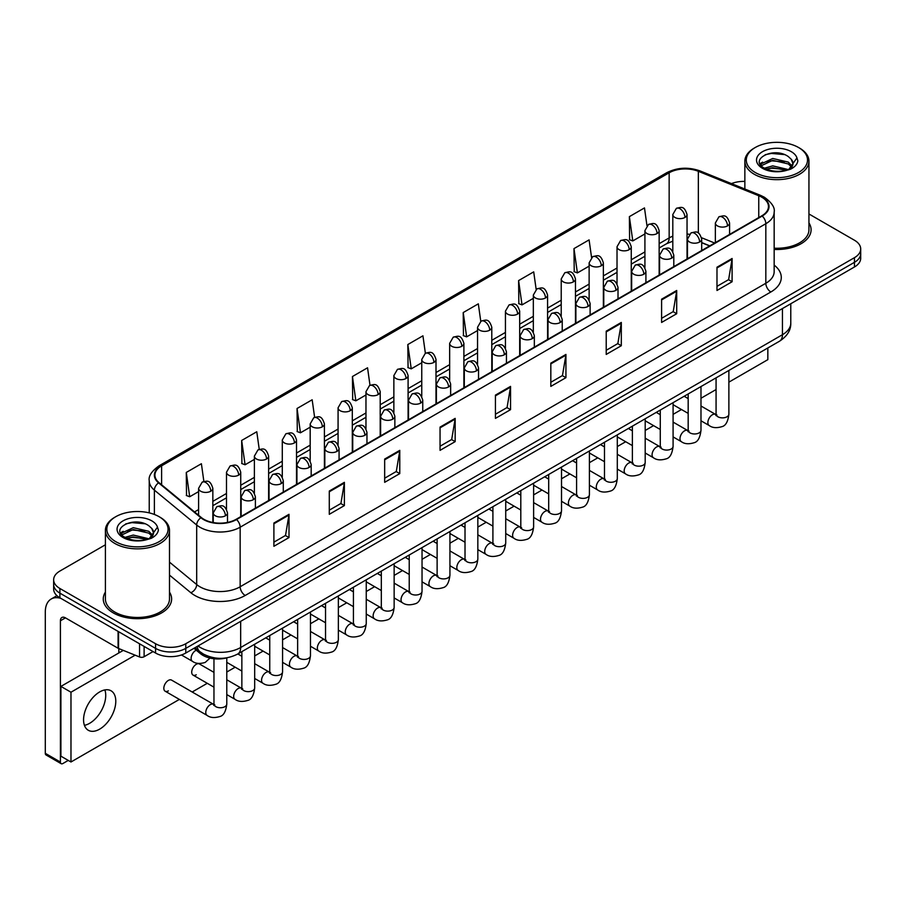 <?xml version="1.0" encoding="UTF-8"?>
<svg xmlns="http://www.w3.org/2000/svg" width="906" height="906" viewBox="0 0 906 906"><rect width="100%" height="100%" fill="white"/><g stroke="black" fill="none" stroke-linecap="round" stroke-linejoin="round"><path stroke-width="1.36" d="M709.625 245.934L701.697 242.74M227.247 657.756A21.359 12.333 180 0 1 200.509 653.702L193.963 648.3M105.402 592.094A34.179 19.728 0 0 0 103.261 598.957A34.179 19.728 0 0 0 113.273 612.909A34.179 19.728 0 0 0 150.521 617.19A34.179 19.728 0 0 0 171.619 598.957A34.179 19.728 0 0 0 169.49 592.094A34.179 19.728 0 0 1 171.619 598.957A34.179 19.728 0 0 1 150.521 617.19A34.179 19.728 0 0 1 113.273 612.909A34.179 19.728 0 0 1 103.261 598.957A34.179 19.728 0 0 1 105.402 592.094M761.799 197.214A22.786 13.16 180 0 1 768.469 206.511A22.786 13.16 180 0 1 761.799 215.821L236.126 519.308A22.786 13.16 180 0 1 201.359 517.553L159.048 482.672A22.786 13.16 180 0 1 154.926 475.129A22.786 13.16 180 0 1 161.608 465.82L669.16 172.786A22.786 13.16 180 0 1 698.345 171.313L758.752 195.741A22.786 13.16 180 0 1 761.799 197.214M762.195 196.976A23.352 13.488 0 0 0 759.081 195.47L698.662 171.041A23.352 13.488 0 0 0 668.753 172.559L161.2 465.593A23.352 13.488 0 0 0 158.584 482.864L200.883 517.745A23.352 13.488 0 0 0 236.534 519.546L762.195 216.047A23.352 13.488 0 0 0 762.195 196.976M105.402 544.789L59.898 571.052A21.359 12.333 0 0 0 53.647 579.772L53.647 589.081A21.359 12.333 0 0 0 59.898 597.801L155.572 653.033L155.572 648.379A21.359 12.333 0 0 0 185.775 648.379L854.449 262.332A21.359 12.333 0 0 0 860.7 253.612A21.359 12.333 0 0 1 854.449 262.332L185.775 648.379A21.359 12.333 0 0 1 155.572 648.379L59.898 593.147L155.572 648.379L155.572 643.724A21.359 12.333 0 0 0 185.775 643.724L854.449 257.678A21.359 12.333 0 0 0 860.7 248.957A21.359 12.333 0 0 0 854.449 240.237L808.945 213.975M53.647 584.427A21.359 12.333 0 0 0 59.898 593.147A21.359 12.333 0 0 1 53.647 584.427M273.895 523.034L273.895 546.284L289.003 537.564L289.003 514.314L273.895 523.034M273.895 542.162L285.526 535.446L288.935 515.084A5.696 3.284 -120 0 0 289.003 514.314M285.424 535.503L289.003 537.564M329.286 491.052L329.286 514.314L344.382 505.593L344.382 482.332L329.286 491.052M329.286 510.18L340.916 503.464L344.325 483.102A5.696 3.284 -120 0 0 344.382 482.332M340.815 503.521L344.382 505.593M384.665 459.07L384.665 482.332L399.773 473.612L399.773 450.35L384.665 459.07M384.665 478.209L396.296 471.494L399.716 451.131A5.696 3.284 -120 0 0 399.773 450.35M396.194 471.55L399.773 473.612M440.056 427.1L440.056 450.35L455.163 441.63L455.163 418.379L440.056 427.1M440.056 446.228L451.686 439.512L455.095 419.15A5.696 3.284 -120 0 0 455.163 418.379M451.584 439.569L455.163 441.63M716.986 267.213L716.986 290.475L732.093 281.743L732.093 258.493L716.986 267.213M716.986 286.341L728.617 279.626L732.025 259.263A5.696 3.284 -120 0 0 732.093 258.493M728.515 279.682L732.093 281.743M661.595 299.195L661.595 322.445L676.703 313.725L676.703 290.475L661.595 299.195M661.595 318.323L673.237 311.607L676.646 291.245A5.696 3.284 -120 0 0 676.703 290.475M673.135 311.664L676.703 313.725M606.216 331.166L606.216 354.427L621.312 345.707L621.312 322.445L606.216 331.166M606.216 350.294L617.847 343.578L621.256 323.216A5.696 3.284 -120 0 0 621.312 322.445M617.745 343.634L621.312 345.707M550.825 363.147L550.825 386.398L565.933 377.677L565.933 354.427L550.825 363.147M550.825 382.275L562.456 375.56L565.865 355.197A5.696 3.284 -120 0 0 565.933 354.427M562.354 375.616L565.933 377.677M495.435 395.118L495.435 418.379L510.542 409.659L510.542 386.398L495.435 395.118M495.435 414.246L507.077 407.53L510.486 387.168A5.696 3.284 -120 0 0 510.542 386.398M506.975 407.598L510.542 409.659M774.166 249.444A34.179 19.728 0 0 0 811.085 229.773A34.179 19.728 0 0 0 808.945 222.91A34.179 19.728 0 0 1 811.085 229.773A34.179 19.728 0 0 1 774.166 249.444M744.857 181.415A21.359 12.333 0 0 0 731.459 183.612M53.647 579.772A21.359 12.333 0 0 0 59.898 588.492L155.572 643.724M314.62 417.304L312.162 399.773L297.055 408.493L297.304 431.607M259.241 449.353L256.772 431.754L241.664 440.475L241.913 463.589M203.873 481.437L201.392 463.725L186.285 472.445L186.523 495.559M480.769 321.313L478.323 303.838L463.215 312.559L463.453 335.673M536.159 289.376L533.702 271.868L518.606 280.588L518.844 303.703M591.561 257.485L589.093 239.886L573.985 248.606L574.234 271.721M646.963 225.639L644.483 207.916L629.376 216.636L629.613 239.75M369.999 385.276L367.553 367.791L352.445 376.522L352.683 399.637M425.378 353.272L422.932 335.82L407.825 344.54L408.074 367.655M407.825 344.54L411.233 368.844L421.754 362.762M411.233 368.844L407.825 367.564M463.215 312.559L466.624 336.862L477.541 330.554M466.624 336.862L463.215 335.582M518.606 280.588L522.015 304.88L533.328 298.346M522.015 304.88L518.606 303.612M573.985 248.606L577.394 272.91L589.127 266.137M577.394 272.91L573.985 271.63M629.376 216.636L632.784 240.928L644.913 233.929M632.784 240.928L629.376 239.66M352.445 376.522L355.854 400.814L365.967 394.982M355.854 400.814L352.445 399.546M297.055 408.493L300.464 432.796L310.18 427.19M300.464 432.796L297.055 431.516M241.664 440.475L245.084 464.767L254.382 459.399M245.084 464.767L241.664 463.498M186.285 472.445L189.694 496.748L198.595 491.607M189.694 496.748L186.285 495.469M155.572 653.033A21.359 12.333 0 0 0 185.775 653.033L854.449 266.987A21.359 12.333 0 0 0 860.7 258.255L860.7 248.957M89.603 723.328A22.786 13.16 120 0 0 104.87 689.919A22.786 13.16 120 0 1 89.603 723.328A22.786 13.16 120 0 1 84.428 725.332A22.786 13.16 120 0 0 89.603 723.328M144.111 646.42L144.111 656.737L153.046 651.573M60.962 598.413A28.482 16.444 -120 0 0 51.2 599.002A28.482 16.444 -120 0 0 45.3 612.037L45.3 753.328L60.408 762.048L60.408 620.769A7.123 4.111 60 0 1 61.88 617.507A7.123 4.111 60 0 1 65.436 617.858L118.086 648.254L118.086 631.391M60.408 762.048A3.556 2.061 120 0 0 61.144 763.679L46.036 754.958A3.556 2.061 -60 0 1 45.3 753.328M61.144 763.679A3.556 2.061 120 0 0 62.922 763.498L68.256 760.417M118.811 652.977L118.811 648.583M144.111 656.737A3.556 2.061 180 0 1 139.558 656.963L118.561 648.481A3.556 2.061 180 0 1 118.086 648.254M774.166 248.199A32.038 18.505 0 0 0 808.945 229.773L808.945 161.166A32.038 18.505 0 0 0 799.556 148.086L798.548 147.508A30.623 17.678 0 0 0 755.253 147.508A30.623 17.678 0 0 0 755.253 172.502A30.623 17.678 0 0 0 798.548 172.502A30.623 17.678 0 0 0 798.548 147.508L799.556 148.086M755.253 147.508L754.245 148.086A32.038 18.505 0 0 0 744.857 161.166A32.038 18.505 0 0 0 754.245 174.246A32.038 18.505 0 0 0 789.16 178.256A32.038 18.505 0 0 0 808.945 161.166M792.761 164.598L792.999 163.488A16.093 9.298 0 0 0 791.176 159.196L788.299 156.568C773.464 146.07 748.741 159.773 763.996 167.916C770.236 171.291 777.597 172.151 786.091 170.498L790.61 169.184C794.958 166.953 797.371 164.167 797.846 160.826L796.952 157.938L788.832 169.343M764.471 168.188L772.739 165.855L788.458 169.603M784.302 169.309L771.47 168.199L766.374 169.128L772.739 167.701L786.668 170.373M760.87 165.209L761.357 163.816L772.739 158.471L788.288 162.106L792.025 166.002M761.312 165.741L772.739 160.317L788.288 163.952L791.402 166.874M791.176 159.196L792.988 163.714M792.999 164.077L791.21 168.867M759.941 163.658L762.671 162.129M765.162 154.711L771.47 153.431L784.46 154.586M760.293 164.348L761.436 163.669M766.351 161.744L771.47 160.815L784.302 161.925M115.787 516.692L114.779 517.269A32.038 18.505 0 0 0 105.402 530.35L105.402 598.957A32.038 18.505 0 0 0 114.79 612.037A32.038 18.505 0 0 0 149.705 616.057A32.038 18.505 0 0 0 169.49 598.957L169.49 530.35A32.038 18.505 0 0 0 160.102 517.269L159.094 516.692A30.623 17.678 0 0 0 115.787 516.692A30.623 17.678 0 0 0 115.787 541.686A30.623 17.678 0 0 0 159.094 541.686A30.623 17.678 0 0 0 159.094 516.692L160.102 517.269M105.402 530.35A32.038 18.505 0 0 0 114.79 543.43A32.038 18.505 0 0 0 149.705 547.451A32.038 18.505 0 0 0 169.49 530.35M153.307 533.781L153.544 532.683A16.093 9.298 0 0 0 151.721 528.391L148.844 525.763C133.997 515.265 109.275 528.968 124.541 537.099C130.77 540.474 138.131 541.346 146.625 539.693L151.155 538.368C155.492 536.137 157.904 533.351 158.391 530.01L157.497 527.133L149.365 538.526M125.017 537.383L133.273 535.05L148.992 538.798M144.835 538.492L132.004 537.394L126.908 538.311L133.273 536.896L147.202 539.557M121.404 534.393L121.891 533L133.273 527.666L148.822 531.301L152.57 535.186M121.857 534.925L133.273 529.512L148.822 533.147L151.948 536.069M151.721 528.391L153.533 532.898M153.533 533.136L151.755 538.062M120.487 532.841L123.216 531.312M125.696 523.906L132.004 522.626L145.005 523.77M120.826 533.532L121.982 532.853M126.897 530.939L132.004 530.01L144.835 531.109M165.152 691.199L207.1 715.412A6.41 3.703 -60 0 1 206.115 710.281A6.41 3.703 -60 0 1 210.305 704.63A6.41 3.703 -60 0 1 210.588 704.483A6.41 3.703 -60 0 1 213.51 704.313L171.562 680.1A6.41 3.703 120 0 0 168.357 680.417A6.41 3.703 120 0 0 164.167 686.068A6.41 3.703 120 0 0 165.152 691.199A6.41 3.703 120 0 0 168.357 690.882M213.963 672.365L199.456 663.996A6.41 3.703 120 0 0 196.251 664.313A6.41 3.703 120 0 0 192.061 669.964A6.41 3.703 120 0 0 193.046 675.095A6.41 3.703 120 0 0 196.251 674.777M99.683 729.137A22.786 13.16 120 0 0 114.564 709.058A22.786 13.16 120 0 0 111.076 690.802A22.786 13.16 120 0 0 99.683 691.924A22.786 13.16 120 0 0 84.79 712.003A22.786 13.16 120 0 0 88.29 730.27A22.786 13.16 120 0 0 99.683 729.137M728.877 382.151L767.835 359.659L767.835 347.961M135.13 655.185L70.974 692.218L70.974 761.991L179.377 699.409M192.185 692.003L207.27 683.305M226.783 672.037L235.164 667.201M254.677 655.933L263.057 651.097M282.57 639.829L290.951 634.993M310.464 623.724L318.844 618.889M338.357 607.62L346.738 602.784M366.25 591.516L374.631 586.669M394.144 575.412L402.524 570.565M422.037 559.308L430.418 554.461M449.931 543.204L458.311 538.357M477.836 527.088L486.216 522.252M505.729 510.984L514.11 506.148M533.623 494.88L542.003 490.044M561.516 478.776L569.897 473.94M589.41 462.672L597.79 457.836M617.303 446.567L625.684 441.732M645.197 430.463L653.577 425.627M673.09 414.359L681.471 409.523M700.984 398.255L716.068 389.546M123.284 650.395L60.906 686.408L60.906 756.17L70.974 761.991M70.974 692.218L60.906 686.408M200.509 652.15L200.509 653.702M774.166 265.118A35.606 20.555 180 0 1 770.859 291.981L245.198 595.468A7.123 4.111 60 0 1 240.158 586.748L765.83 283.261A28.482 16.444 0 0 0 774.166 271.63L774.166 212.095A28.482 16.444 180 0 1 765.83 223.725A7.123 4.111 -120 0 0 762.195 216.047M245.198 595.468A35.606 20.555 180 0 1 194.847 595.468A35.606 20.555 180 0 1 190.849 592.728L169.49 575.106M200.883 517.745A7.123 4.768 129.5 0 0 196.681 525.016L196.681 584.551A28.482 16.444 0 0 0 199.875 586.748A28.482 16.444 0 0 0 240.158 586.748L240.158 527.213A28.482 16.444 180 0 1 196.681 525.016L154.382 490.135A28.482 16.444 180 0 1 149.23 480.712L149.23 512.875M774.166 212.095C775.117 207.644 771.844 202.684 764.347 197.214L760.61 195.39A7.123 3.33 112 0 0 759.081 195.47M760.61 195.39L700.191 170.974C688.401 166.795 677.201 167.395 666.601 172.786A7.123 4.111 60 0 1 668.753 172.559M161.2 465.593A7.123 4.111 -120 0 0 159.048 465.82C151.653 471.131 148.391 476.092 149.23 480.712M158.584 482.864A7.123 4.768 129.5 0 0 154.382 490.135L154.382 514.461M700.191 170.974A7.123 3.33 112 0 0 698.662 171.041M236.534 519.546A7.123 4.111 60 0 1 240.158 527.213L765.83 223.725L765.83 283.261A7.123 4.111 60 0 0 770.859 291.981M185.775 643.724L185.775 653.033M854.449 257.678L854.449 266.987M59.898 588.492L59.898 597.801M169.49 562.128L196.681 584.551A7.123 4.768 -50.5 0 1 190.849 592.728M161.608 465.82L161.608 484.778M758.752 195.741L758.752 217.576M698.345 171.313L698.345 233.057M714.664 243.035L701.572 237.734M689.353 234.269A22.786 13.16 0 0 0 687.042 234.099M672.807 236.194A22.786 13.16 0 0 0 669.16 237.904L659.149 243.68M669.16 172.786L669.16 237.904A12.82 7.395 60 0 1 666.499 243.771L659.149 248.018M644.913 251.902L631.255 259.784M617.02 268.006L603.362 275.888M589.127 284.11L575.469 291.992M561.222 300.226L547.575 308.108M533.328 316.33L519.682 324.212M505.435 332.434L491.788 340.316M477.541 348.538L463.895 356.42M449.648 364.642L436.001 372.525M421.754 380.747L408.096 388.629M393.861 396.851L380.203 404.733M365.967 412.955L352.309 420.837M338.074 429.059L324.416 436.941M310.18 445.163L296.522 453.045M282.287 461.267L268.629 469.149M254.382 477.371L240.736 485.254M226.489 493.476L212.842 501.358M198.595 509.58L194.53 511.924M495.435 395.854L510.486 387.168M550.825 363.884L565.865 355.197M606.216 331.902L621.256 323.216M661.595 299.931L676.646 291.245M716.986 267.95L732.025 259.263M440.056 427.836L455.095 419.15M384.665 459.818L399.716 451.131M329.286 491.788L344.325 483.102M273.895 523.77L288.935 515.084M198.018 645.967A28.482 16.444 0 0 0 200.385 647.507A28.482 16.444 0 0 0 240.668 647.507L782.444 334.71A28.482 16.444 0 0 0 790.779 323.091C790.995 330.158 787.223 336.205 779.488 341.234L237.712 654.03A14.247 8.222 60 0 0 240.668 647.507L240.668 621.346M782.444 308.55L782.444 334.71A14.247 8.222 60 0 1 779.488 341.234M197.248 646.408A14.247 9.524 129.5 0 0 199.796 651.584L195.05 647.677M727.507 225.9A7.123 4.111 0 0 0 729.59 223.001C726.703 213.861 723.894 215.685 718.911 216.828A7.123 4.111 60 0 1 722.478 217.18A7.123 4.111 -120 0 1 727.507 225.9A7.123 4.111 0 0 1 717.439 225.9A7.123 4.111 0 0 1 715.355 223.001L718.911 216.828M700.984 420.792L709.194 425.526A6.41 3.703 -60 0 1 708.22 420.395A6.41 3.703 -60 0 1 712.399 414.744A6.41 3.703 -60 0 1 712.682 414.597A6.41 3.703 -60 0 1 715.604 414.427L700.984 405.99M716.431 415.073L715.853 415.548L716.068 414.167A6.41 3.703 -0 0 0 717.937 416.783A6.41 3.703 -0 0 0 726.714 416.941A6.41 3.703 -0 0 0 728.877 414.167C728.005 421.607 725.695 425.763 721.969 426.635C716.612 428.266 712.354 427.892 709.194 425.526M684.959 217.44A7.123 4.111 0 0 0 687.042 214.541C684.155 205.402 681.346 207.225 676.363 208.369A7.123 4.111 60 0 1 679.93 208.72A7.123 4.111 -120 0 1 684.959 217.44A7.123 4.111 0 0 1 674.891 217.44A7.123 4.111 0 0 1 672.807 214.541L676.363 208.369M699.613 242.004A7.123 4.111 0 0 0 701.697 239.105C698.809 229.965 696.001 231.789 691.018 232.933A7.123 4.111 60 0 1 694.574 233.284A7.123 4.111 -120 0 1 699.613 242.004A7.123 4.111 0 0 1 689.545 242.004A7.123 4.111 0 0 1 687.461 239.105L691.018 232.933M673.09 436.896L681.301 441.63A6.41 3.703 -60 0 1 680.327 436.499A6.41 3.703 -60 0 1 684.506 430.848A6.41 3.703 -60 0 1 684.789 430.701A6.41 3.703 -60 0 1 687.711 430.531L673.09 422.094M688.537 431.177L687.96 431.652L688.175 430.271A6.41 3.703 -0 0 0 690.044 432.887A6.41 3.703 -0 0 0 698.82 433.045A6.41 3.703 -0 0 0 700.984 430.271C700.112 437.711 697.801 441.868 694.075 442.74C688.719 444.37 684.46 443.997 681.301 441.63M671.72 258.119A7.123 4.111 0 0 0 673.804 255.209C670.916 246.07 668.107 247.893 663.124 249.037A7.123 4.111 60 0 1 666.68 249.388A7.123 4.111 -120 0 1 671.72 258.119A7.123 4.111 0 0 1 661.652 258.119A7.123 4.111 0 0 1 659.568 255.209L663.124 249.037M645.197 453L653.407 457.734A6.41 3.703 -60 0 1 652.422 452.604A6.41 3.703 -60 0 1 656.612 446.952A6.41 3.703 -60 0 1 656.895 446.805A6.41 3.703 -60 0 1 659.817 446.635L645.197 438.198M660.644 447.281L660.066 447.757L660.27 446.375A6.41 3.703 -0 0 0 662.15 448.991A6.41 3.703 -0 0 0 670.927 449.15A6.41 3.703 -0 0 0 673.09 446.375C672.218 453.815 669.908 457.972 666.182 458.844C660.825 460.475 656.567 460.101 653.407 457.734M643.826 274.224A7.123 4.111 0 0 0 645.91 271.313C643.022 262.174 640.214 263.997 635.231 265.141A7.123 4.111 60 0 1 638.787 265.503A7.123 4.111 -120 0 1 643.826 274.224A7.123 4.111 0 0 1 633.758 274.224A7.123 4.111 0 0 1 631.663 271.313L635.231 265.141M617.303 469.104L625.514 473.838A6.41 3.703 -60 0 1 624.528 468.708A6.41 3.703 -60 0 1 628.719 463.057A6.41 3.703 -60 0 1 629.002 462.909A6.41 3.703 -60 0 1 631.924 462.74L617.303 454.302M632.75 463.385L632.173 463.861L632.377 462.479A6.41 3.703 -0 0 0 634.257 465.095A6.41 3.703 -0 0 0 643.022 465.254A6.41 3.703 -0 0 0 645.197 462.479C644.325 469.92 642.014 474.076 638.288 474.948C632.932 476.579 628.673 476.205 625.514 473.838M615.933 290.328A7.123 4.111 0 0 0 618.017 287.417C615.129 278.278 612.32 280.101 607.337 281.245A7.123 4.111 60 0 1 610.893 281.607A7.123 4.111 -120 0 1 615.933 290.328A7.123 4.111 0 0 1 605.865 290.328A7.123 4.111 0 0 1 603.77 287.417L607.337 281.245M589.41 485.208L597.62 489.942A6.41 3.703 -60 0 1 596.635 484.812A6.41 3.703 -60 0 1 600.825 479.161A6.41 3.703 -60 0 1 601.108 479.014A6.41 3.703 -60 0 1 604.03 478.844L589.41 470.407M604.857 479.489L604.279 479.965L604.483 478.583A6.41 3.703 -0 0 0 606.363 481.199A6.41 3.703 -0 0 0 615.129 481.358A6.41 3.703 -0 0 0 617.303 478.583C616.42 486.024 614.121 490.18 610.395 491.052C605.038 492.683 600.78 492.309 597.62 489.942M657.065 233.555A7.123 4.111 0 0 0 659.149 230.645C656.261 221.506 653.452 223.329 648.47 224.473A7.123 4.111 60 0 1 652.037 224.824A7.123 4.111 -120 0 1 657.065 233.555A7.123 4.111 0 0 1 646.997 233.555A7.123 4.111 0 0 1 644.913 230.645L648.47 224.473M629.172 249.66A7.123 4.111 0 0 0 631.255 246.749C628.368 237.61 625.559 239.433 620.576 240.577A7.123 4.111 60 0 1 624.132 240.928A7.123 4.111 -120 0 1 629.172 249.66A7.123 4.111 0 0 1 619.104 249.66A7.123 4.111 0 0 1 617.02 246.749L620.576 240.577M601.278 265.764A7.123 4.111 0 0 0 603.362 262.853C600.474 253.714 597.666 255.537 592.683 256.681A7.123 4.111 60 0 1 596.239 257.044A7.123 4.111 -120 0 1 601.278 265.764A7.123 4.111 0 0 1 591.21 265.764A7.123 4.111 0 0 1 589.127 262.853L592.683 256.681M60.408 620.769L65.436 617.858M118.561 631.663L118.561 648.481M139.558 656.963L139.558 643.781M796.952 157.938A20.374 11.755 0 0 0 791.3 151.687A20.374 11.755 0 0 0 762.501 151.687A20.374 11.755 0 0 0 762.501 168.323A20.374 11.755 0 0 0 786.091 170.498M788.628 169.852A16.093 9.298 0 0 0 792.977 164.02M157.497 527.133A20.374 11.755 0 0 0 151.846 520.871A20.374 11.755 0 0 0 123.035 520.871A20.374 11.755 0 0 0 123.035 537.507A20.374 11.755 0 0 0 146.625 539.693M149.173 539.047A16.093 9.298 0 0 0 153.51 533.204M588.039 306.432A7.123 4.111 0 0 0 590.123 303.521C587.235 294.382 584.427 296.205 579.444 297.349A7.123 4.111 60 0 1 583 297.712A7.123 4.111 -120 0 1 588.039 306.432A7.123 4.111 0 0 1 577.96 306.432A7.123 4.111 0 0 1 575.876 303.521L579.444 297.349M561.516 501.312L569.727 506.058A6.41 3.703 -60 0 1 568.741 500.916A6.41 3.703 -60 0 1 572.932 495.265A6.41 3.703 -60 0 1 573.215 495.118A6.41 3.703 -60 0 1 576.137 494.948L561.516 486.511M576.963 495.593L576.386 496.069L576.59 494.687A6.41 3.703 -0 0 0 578.47 497.303A6.41 3.703 -0 0 0 587.235 497.462A6.41 3.703 -0 0 0 589.41 494.687C588.526 502.128 586.227 506.284 582.49 507.156C577.145 508.787 572.886 508.413 569.727 506.058M560.146 322.536A7.123 4.111 0 0 0 562.23 319.625C559.342 310.498 556.533 312.31 551.55 313.465A7.123 4.111 60 0 1 555.106 313.816A7.123 4.111 -120 0 1 560.146 322.536A7.123 4.111 0 0 1 550.067 322.536A7.123 4.111 0 0 1 547.983 319.625L551.55 313.465M533.623 517.417L541.833 522.162A6.41 3.703 -60 0 1 540.848 517.02A6.41 3.703 -60 0 1 545.038 511.369A6.41 3.703 -60 0 1 545.321 511.222A6.41 3.703 -60 0 1 548.243 511.052L533.623 502.615M549.059 511.697L548.492 512.173L548.696 510.791A6.41 3.703 -0 0 0 550.576 513.408A6.41 3.703 -0 0 0 559.342 513.566A6.41 3.703 -0 0 0 561.516 510.791C560.633 518.232 558.334 522.388 554.597 523.26C549.24 524.891 544.993 524.529 541.833 522.162M532.241 338.64A7.123 4.111 0 0 0 534.336 335.73C531.437 326.602 528.628 328.414 523.645 329.569A7.123 4.111 60 0 1 527.213 329.92A7.123 4.111 -120 0 1 532.241 338.64A7.123 4.111 0 0 1 522.173 338.64A7.123 4.111 0 0 1 520.089 335.73L523.645 329.569M505.729 533.521L513.94 538.266A6.41 3.703 -60 0 1 512.955 533.124A6.41 3.703 -60 0 1 517.145 527.485A6.41 3.703 -60 0 1 517.428 527.326A6.41 3.703 -60 0 1 520.35 527.167L505.729 518.719M521.165 527.813L520.599 528.277L520.803 526.896A6.41 3.703 -0 0 0 522.683 529.512A6.41 3.703 -0 0 0 531.448 529.67A6.41 3.703 -0 0 0 533.623 526.896C532.739 534.336 530.44 538.492 526.703 539.364C521.346 540.995 517.088 540.633 513.94 538.266M573.385 281.868A7.123 4.111 0 0 0 575.469 278.957C572.581 269.818 569.772 271.641 564.789 272.785A7.123 4.111 60 0 1 568.345 273.148A7.123 4.111 -120 0 1 573.385 281.868A7.123 4.111 0 0 1 563.317 281.868A7.123 4.111 0 0 1 561.222 278.957L564.789 272.785M545.491 297.972A7.123 4.111 0 0 0 547.575 295.062C544.687 285.934 541.879 287.746 536.896 288.901A7.123 4.111 60 0 1 540.452 289.252A7.123 4.111 -120 0 1 545.491 297.972A7.123 4.111 0 0 1 535.423 297.972A7.123 4.111 0 0 1 533.328 295.062L536.896 288.901M517.598 314.076A7.123 4.111 0 0 0 519.682 311.166C516.794 302.038 513.985 303.85 509.002 305.005A7.123 4.111 60 0 1 512.558 305.356A7.123 4.111 -120 0 1 517.598 314.076A7.123 4.111 0 0 1 507.519 314.076A7.123 4.111 0 0 1 505.435 311.166L509.002 305.005M504.348 354.744A7.123 4.111 0 0 0 506.443 351.834C503.543 342.706 500.735 344.518 495.752 345.673A7.123 4.111 60 0 1 499.319 346.024A7.123 4.111 -120 0 1 504.348 354.744A7.123 4.111 0 0 1 494.28 354.744A7.123 4.111 0 0 1 492.196 351.834L495.752 345.673M477.836 549.625L486.046 554.37A6.41 3.703 -60 0 1 485.061 549.229A6.41 3.703 -60 0 1 489.251 543.589A6.41 3.703 -60 0 1 489.534 543.43A6.41 3.703 -60 0 1 492.445 543.272L477.836 534.823M493.272 543.917L492.705 544.381L492.909 543A6.41 3.703 -0 0 0 494.789 545.616A6.41 3.703 -0 0 0 503.555 545.774A6.41 3.703 -0 0 0 505.729 543C504.846 550.44 502.547 554.597 498.81 555.469C493.453 557.099 489.195 556.737 486.046 554.37M476.454 370.848A7.123 4.111 0 0 0 478.538 367.938C475.65 358.81 472.841 360.622 467.858 361.777A7.123 4.111 60 0 1 471.426 362.128A7.123 4.111 -120 0 1 476.454 370.848A7.123 4.111 0 0 1 466.386 370.848A7.123 4.111 0 0 1 464.302 367.938L467.858 361.777M449.931 565.729L458.153 570.474A6.41 3.703 -60 0 1 457.168 565.333A6.41 3.703 -60 0 1 461.347 559.693A6.41 3.703 -60 0 1 461.641 559.534A6.41 3.703 -60 0 1 464.552 559.376L449.931 550.927M465.378 560.021L464.812 560.497L465.016 559.104A6.41 3.703 -0 0 0 466.896 561.72A6.41 3.703 -0 0 0 475.661 561.879A6.41 3.703 -0 0 0 477.836 559.104C476.952 566.544 474.642 570.701 470.916 571.573C465.559 573.204 461.301 572.841 458.153 570.474M448.561 386.953A7.123 4.111 0 0 0 450.644 384.042C447.757 374.914 444.948 376.726 439.965 377.881A7.123 4.111 60 0 1 443.532 378.232A7.123 4.111 -120 0 1 448.561 386.953A7.123 4.111 0 0 1 438.493 386.953A7.123 4.111 0 0 1 436.409 384.042L439.965 377.881M422.037 581.833L430.248 586.578A6.41 3.703 -60 0 1 429.274 581.437A6.41 3.703 -60 0 1 433.453 575.797A6.41 3.703 -60 0 1 433.736 575.638A6.41 3.703 -60 0 1 436.658 575.48L422.037 567.031M437.485 576.125L436.919 576.601L437.122 575.208A6.41 3.703 -0 0 0 438.991 577.824A6.41 3.703 -0 0 0 447.768 577.983A6.41 3.703 -0 0 0 449.931 575.208C449.059 582.649 446.749 586.816 443.023 587.677C437.666 589.308 433.408 588.945 430.248 586.578M420.667 403.057A7.123 4.111 0 0 0 422.751 400.146C419.863 391.018 417.054 392.83 412.071 393.985A7.123 4.111 60 0 1 415.627 394.337A7.123 4.111 -120 0 1 420.667 403.057A7.123 4.111 0 0 1 410.599 403.057A7.123 4.111 0 0 1 408.515 400.146L412.071 393.985M394.144 597.937L402.355 602.683A6.41 3.703 -60 0 1 401.381 597.541A6.41 3.703 -60 0 1 405.56 591.901A6.41 3.703 -60 0 1 405.843 591.743A6.41 3.703 -60 0 1 408.765 591.584L394.144 583.136M409.591 592.23L409.014 592.705L409.229 591.312A6.41 3.703 -0 0 0 411.098 593.928A6.41 3.703 -0 0 0 419.874 594.087A6.41 3.703 -0 0 0 422.037 591.312C421.165 598.764 418.855 602.92 415.129 603.792C409.772 605.412 405.514 605.049 402.355 602.683M392.774 419.161A7.123 4.111 0 0 0 394.857 416.25C391.97 407.122 389.161 408.934 384.178 410.09A7.123 4.111 60 0 1 387.734 410.441A7.123 4.111 -120 0 1 392.774 419.161A7.123 4.111 0 0 1 382.706 419.161A7.123 4.111 0 0 1 380.622 416.25L384.178 410.09M366.25 614.042L374.461 618.787A6.41 3.703 -60 0 1 373.476 613.645A6.41 3.703 -60 0 1 377.666 608.005A6.41 3.703 -60 0 1 377.949 607.847A6.41 3.703 -60 0 1 380.871 607.688L366.25 599.24M381.698 608.334L381.12 608.809L381.324 607.416A6.41 3.703 -0 0 0 383.204 610.032A6.41 3.703 -0 0 0 391.981 610.202A6.41 3.703 -0 0 0 394.144 607.416C393.272 614.868 390.962 619.025 387.236 619.897C381.879 621.516 377.621 621.154 374.461 618.787M489.704 330.18A7.123 4.111 0 0 0 491.788 327.27C488.9 318.142 486.092 319.954 481.109 321.109A7.123 4.111 60 0 1 484.665 321.46A7.123 4.111 -120 0 1 489.704 330.18A7.123 4.111 0 0 1 479.625 330.18A7.123 4.111 0 0 1 477.541 327.27L481.109 321.109M461.8 346.285A7.123 4.111 0 0 0 463.895 343.374C460.995 334.246 458.187 336.058 453.204 337.213A7.123 4.111 60 0 1 456.771 337.564A7.123 4.111 -120 0 1 461.8 346.285A7.123 4.111 0 0 1 451.732 346.285A7.123 4.111 0 0 1 449.648 343.374L453.204 337.213M433.906 362.389A7.123 4.111 0 0 0 436.001 359.478C433.102 350.35 430.293 352.162 425.31 353.317A7.123 4.111 60 0 1 428.878 353.668A7.123 4.111 -120 0 1 433.906 362.389A7.123 4.111 0 0 1 423.838 362.389A7.123 4.111 0 0 1 421.754 359.478L425.31 353.317M406.013 378.493A7.123 4.111 0 0 0 408.096 375.582C405.209 366.454 402.4 368.266 397.417 369.421A7.123 4.111 60 0 1 400.984 369.773A7.123 4.111 -120 0 1 406.013 378.493A7.123 4.111 0 0 1 395.945 378.493A7.123 4.111 0 0 1 393.861 375.582L397.417 369.421M378.119 394.597A7.123 4.111 0 0 0 380.203 391.686C377.315 382.559 374.506 384.37 369.523 385.526A7.123 4.111 60 0 1 373.091 385.877A7.123 4.111 -120 0 1 378.119 394.597A7.123 4.111 0 0 1 368.051 394.597A7.123 4.111 0 0 1 365.967 391.686L369.523 385.526M364.88 435.265A7.123 4.111 0 0 0 366.964 432.355C364.076 423.227 361.268 425.05 356.285 426.194A7.123 4.111 60 0 1 359.841 426.545A7.123 4.111 -120 0 1 364.88 435.265A7.123 4.111 0 0 1 354.812 435.265A7.123 4.111 0 0 1 352.728 432.355L356.285 426.194M338.357 630.146L346.568 634.891A6.41 3.703 -60 0 1 345.582 629.761A6.41 3.703 -60 0 1 349.773 624.109A6.41 3.703 -60 0 1 350.056 623.951A6.41 3.703 -60 0 1 352.978 623.792L338.357 615.355M353.804 624.438L353.227 624.913L353.431 623.532A6.41 3.703 -0 0 0 355.311 626.148A6.41 3.703 -0 0 0 364.087 626.306A6.41 3.703 -0 0 0 366.25 623.532C365.378 630.972 363.068 635.129 359.342 636.001C353.986 637.62 349.727 637.258 346.568 634.891M336.987 451.369A7.123 4.111 0 0 0 339.07 448.459C336.183 439.331 333.374 441.154 328.391 442.298A7.123 4.111 60 0 1 331.947 442.649A7.123 4.111 -120 0 1 336.987 451.369A7.123 4.111 0 0 1 326.919 451.369A7.123 4.111 0 0 1 324.824 448.459L328.391 442.298M310.464 646.25L318.674 650.995A6.41 3.703 -60 0 1 317.689 645.865A6.41 3.703 -60 0 1 321.879 640.214A6.41 3.703 -60 0 1 322.162 640.055A6.41 3.703 -60 0 1 325.084 639.896L310.464 631.459M325.911 640.542L325.333 641.018L325.537 639.636A6.41 3.703 -0 0 0 327.417 642.252A6.41 3.703 -0 0 0 336.183 642.411A6.41 3.703 -0 0 0 338.357 639.636C337.474 647.077 335.175 651.233 331.449 652.105C326.092 653.736 321.834 653.362 318.674 650.995M309.093 467.473A7.123 4.111 0 0 0 311.177 464.574C308.289 455.435 305.481 457.258 300.498 458.402A7.123 4.111 60 0 1 304.054 458.753A7.123 4.111 -120 0 1 309.093 467.473A7.123 4.111 0 0 1 299.014 467.473A7.123 4.111 0 0 1 296.93 464.574L300.498 458.402M282.57 662.354L290.781 667.099A6.41 3.703 -60 0 1 289.795 661.969A6.41 3.703 -60 0 1 293.986 656.318A6.41 3.703 -60 0 1 294.269 656.159A6.41 3.703 -60 0 1 297.191 656.001L282.57 647.563M298.017 656.646L297.44 657.122L297.644 655.74A6.41 3.703 -0 0 0 299.524 658.356A6.41 3.703 -0 0 0 308.289 658.515A6.41 3.703 -0 0 0 310.464 655.74C309.58 663.181 307.281 667.337 303.544 668.209C298.199 669.84 293.94 669.466 290.781 667.099M281.2 483.578A7.123 4.111 0 0 0 283.284 480.678C280.396 471.539 277.587 473.362 272.604 474.506A7.123 4.111 60 0 1 276.16 474.857A7.123 4.111 -120 0 1 281.2 483.578A7.123 4.111 0 0 1 271.121 483.578A7.123 4.111 0 0 1 269.037 480.678L272.604 474.506M254.677 678.469L262.887 683.203A6.41 3.703 -60 0 1 261.902 678.073A6.41 3.703 -60 0 1 266.092 672.422A6.41 3.703 -60 0 1 266.375 672.263A6.41 3.703 -60 0 1 269.297 672.105L254.677 663.668M270.124 672.75L269.546 673.226L269.75 671.844A6.41 3.703 -0 0 0 271.63 674.46A6.41 3.703 -0 0 0 280.396 674.619A6.41 3.703 -0 0 0 282.57 671.844C281.687 679.285 279.388 683.441 275.651 684.313C270.294 685.944 266.047 685.57 262.887 683.203M253.306 499.682A7.123 4.111 0 0 0 255.39 496.782C252.502 487.643 249.682 489.466 244.711 490.61A7.123 4.111 60 0 1 248.267 490.961A7.123 4.111 -120 0 1 253.306 499.682A7.123 4.111 0 0 1 243.227 499.682A7.123 4.111 0 0 1 241.143 496.782L244.711 490.61M226.783 694.574L234.994 699.307A6.41 3.703 -60 0 1 234.008 694.177A6.41 3.703 -60 0 1 238.199 688.526A6.41 3.703 -60 0 1 238.482 688.367A6.41 3.703 -60 0 1 241.404 688.209L226.783 679.772M242.219 688.854L241.653 689.33L241.857 687.948A6.41 3.703 -0 0 0 243.737 690.565A6.41 3.703 -0 0 0 252.502 690.723A6.41 3.703 -0 0 0 254.677 687.948C253.793 695.389 251.494 699.545 247.757 700.417C242.4 702.048 238.153 701.674 234.994 699.307M225.401 515.786A7.123 4.111 0 0 0 227.497 512.887C224.597 503.747 221.789 505.571 216.806 506.714A7.123 4.111 60 0 1 220.373 507.066A7.123 4.111 -120 0 1 225.401 515.786A7.123 4.111 0 0 1 215.334 515.786A7.123 4.111 0 0 1 213.25 512.887L216.806 506.714M214.326 704.959L213.759 705.434L213.963 704.053A6.41 3.703 -0 0 0 215.843 706.669A6.41 3.703 -0 0 0 224.609 706.827A6.41 3.703 -0 0 0 226.783 704.053C225.9 711.493 223.601 715.649 219.864 716.521C214.507 718.152 210.249 717.779 207.1 715.412M350.226 410.701A7.123 4.111 0 0 0 352.309 407.791C349.422 398.663 346.613 400.486 341.63 401.63A7.123 4.111 60 0 1 345.186 401.981A7.123 4.111 -120 0 1 350.226 410.701A7.123 4.111 0 0 1 340.158 410.701A7.123 4.111 0 0 1 338.074 407.791L341.63 401.63M322.332 426.805A7.123 4.111 0 0 0 324.416 423.895C321.528 414.767 318.719 416.59 313.736 417.734A7.123 4.111 60 0 1 317.293 418.085A7.123 4.111 -120 0 1 322.332 426.805A7.123 4.111 0 0 1 312.264 426.805A7.123 4.111 0 0 1 310.18 423.895L313.736 417.734M294.439 442.909A7.123 4.111 0 0 0 296.522 440.01C293.635 430.871 290.826 432.694 285.843 433.838A7.123 4.111 60 0 1 289.399 434.189A7.123 4.111 -120 0 1 294.439 442.909A7.123 4.111 0 0 1 284.371 442.909A7.123 4.111 0 0 1 282.287 440.01L285.843 433.838M266.545 459.014A7.123 4.111 0 0 0 268.629 456.114C265.741 446.975 262.933 448.798 257.95 449.942A7.123 4.111 60 0 1 261.506 450.293A7.123 4.111 -120 0 1 266.545 459.014A7.123 4.111 0 0 1 256.477 459.014A7.123 4.111 0 0 1 254.382 456.114L257.95 449.942M238.652 475.118A7.123 4.111 0 0 0 240.736 472.219C237.848 463.079 235.039 464.903 230.056 466.046A7.123 4.111 60 0 1 233.612 466.397A7.123 4.111 -120 0 1 238.652 475.118A7.123 4.111 0 0 1 228.584 475.118A7.123 4.111 0 0 1 226.489 472.219L230.056 466.046M210.758 491.222A7.123 4.111 0 0 0 212.842 488.323C209.954 479.183 207.146 481.007 202.163 482.151A7.123 4.111 60 0 1 205.719 482.502A7.123 4.111 -120 0 1 210.758 491.222A7.123 4.111 0 0 1 200.679 491.222A7.123 4.111 0 0 1 198.595 488.323L202.163 482.151M210.011 658.062L205.209 662.422C199.852 664.053 195.605 663.679 192.446 661.312A6.41 3.703 -60 0 1 191.121 658.379A6.41 3.703 -60 0 1 195.934 650.383A6.41 3.703 -60 0 1 196.285 650.214M666.601 172.786L159.048 465.82M672.807 241.166L666.499 243.771M644.913 256.239L631.255 264.122M617.02 272.344L603.362 280.226M589.127 288.448L575.469 296.33M561.222 304.552L547.575 312.434M533.328 320.656L519.682 328.538M505.435 336.76L491.788 344.642M477.541 352.864L463.895 360.747M449.648 368.98L436.001 376.862M421.754 385.084L408.096 392.966M393.861 401.188L380.203 409.07M365.967 417.292L352.309 425.174M338.074 433.396L324.416 441.279M310.18 449.501L296.522 457.383M282.287 465.605L268.629 473.487M254.382 481.709L240.736 489.591M226.489 497.813L212.842 505.695M198.595 513.917L197.621 514.483M709.783 245.843L701.697 242.582M237.712 654.03C226.251 659.783 214.79 659.783 203.329 654.03L199.796 651.584M790.779 323.091L790.779 303.736M716.906 414.948L715.604 414.427M728.877 370.452L728.877 414.167M729.59 234.405L729.59 223.001M688.175 413.385L673.09 404.688M716.068 377.859L716.068 414.167M715.355 242.627L715.355 223.001M688.175 398.583L684.166 396.273M687.042 258.969L687.042 214.541M672.807 251.574L672.807 214.541M689.013 431.052L687.711 430.531M700.984 386.556L700.984 430.271M701.697 250.509L701.697 239.105M660.27 429.489L645.197 420.792M688.175 393.963L688.175 430.271M687.461 258.731L687.461 239.105M660.27 414.688L656.261 412.377M661.12 447.156L659.817 446.635M673.09 402.66L673.09 446.375M673.804 266.624L673.804 255.209M632.377 445.593L617.303 436.896M660.27 410.067L660.27 446.375M659.568 274.846L659.568 255.209M632.377 430.792L628.368 428.481M633.226 463.26L631.924 462.74M645.197 418.765L645.197 462.479M645.91 282.729L645.91 271.313M604.483 461.698L589.41 453M632.377 426.171L632.377 462.479M631.663 290.951L631.663 271.313M604.483 446.907L600.474 444.586M605.333 479.365L604.03 478.844M617.303 434.869L617.303 478.583M618.017 298.833L618.017 287.417M576.59 477.802L561.516 469.104M604.483 442.275L604.483 478.583M603.77 307.055L603.77 287.417M576.59 463.011L572.581 460.69M659.149 275.073L659.149 230.645M644.913 267.678L644.913 230.645M631.255 291.188L631.255 246.749M617.02 283.782L617.02 246.749M603.362 307.293L603.362 262.853M589.127 299.886L589.127 262.853M51.2 599.002L56.965 595.672M744.857 189.026L744.857 161.166M577.439 495.469L576.137 494.948M589.41 450.973L589.41 494.687M590.123 314.937L590.123 303.521M548.696 493.917L533.623 485.208M576.59 458.379L576.59 494.687M575.876 323.159L575.876 303.521M548.696 479.115L544.687 476.794M549.546 511.573L548.243 511.052M561.516 467.077L561.516 510.791M562.23 331.041L562.23 319.625M520.803 510.021L505.729 501.312M548.696 474.484L548.696 510.791M547.983 339.263L547.983 319.625M520.803 495.22L516.794 492.898M521.641 527.677L520.35 527.167M533.623 483.192L533.623 526.896M534.336 347.145L534.336 335.73M492.909 526.126L477.836 517.417M520.803 490.588L520.803 526.896M520.089 355.367L520.089 335.73M492.909 511.324L488.9 509.002M575.469 323.397L575.469 278.957M561.222 315.99L561.222 278.957M547.575 339.501L547.575 295.062M533.328 332.094L533.328 295.062M519.682 355.605L519.682 311.166M505.435 348.198L505.435 311.166M493.747 543.781L492.445 543.272M505.729 499.297L505.729 543M506.443 363.249L506.443 351.834M465.016 542.23L449.931 533.521M492.909 506.692L492.909 543M492.196 371.471L492.196 351.834M465.016 527.428L461.007 525.106M465.854 559.885L464.552 559.376M477.836 515.401L477.836 559.104M478.538 379.354L478.538 367.938M437.122 558.334L422.037 549.625M465.016 522.796L465.016 559.104M464.302 387.575L464.302 367.938M437.122 543.532L433.113 541.21M437.96 575.99L436.658 575.48M449.931 531.505L449.931 575.208M450.644 395.458L450.644 384.042M409.229 574.438L394.144 565.729M437.122 538.9L437.122 575.208M436.409 403.68L436.409 384.042M409.229 559.636L405.22 557.326M410.067 592.094L408.765 591.584M422.037 547.609L422.037 591.312M422.751 411.562L422.751 400.146M381.324 590.542L366.25 581.833M409.229 555.004L409.229 591.312M408.515 419.784L408.515 400.146M381.324 575.74L377.315 573.43M382.173 608.198L380.871 607.688M394.144 563.713L394.144 607.416M394.857 427.666L394.857 416.25M353.431 606.646L338.357 597.937M381.324 571.108L381.324 607.416M380.622 435.888L380.622 416.25M353.431 591.845L349.422 589.534M491.788 371.709L491.788 327.27M477.541 364.303L477.541 327.27M463.895 387.813L463.895 343.374M449.648 380.407L449.648 343.374M436.001 403.917L436.001 359.478M421.754 396.511L421.754 359.478M408.096 420.022L408.096 375.582M393.861 412.615L393.861 375.582M380.203 436.126L380.203 391.686M365.967 428.719L365.967 391.686M354.28 624.302L352.978 623.792M366.25 579.817L366.25 623.532M366.964 443.77L366.964 432.355M325.537 622.75L310.464 614.042M353.431 587.213L353.431 623.532M352.728 451.992L352.728 432.355M325.537 607.949L321.528 605.638M326.387 640.406L325.084 639.896M338.357 595.922L338.357 639.636M339.07 459.874L339.07 448.459M297.644 638.855L282.57 630.146M325.537 603.317L325.537 639.636M324.824 468.096L324.824 448.459M297.644 624.053L293.635 621.743M298.493 656.51L297.191 656.001M310.464 612.026L310.464 655.74M311.177 475.978L311.177 464.574M269.75 654.959L254.677 646.25M297.644 619.421L297.644 655.74M296.93 484.2L296.93 464.574M269.75 640.157L265.741 637.847M270.6 672.614L269.297 672.105M282.57 628.13L282.57 671.844M283.284 492.083L283.284 480.678M241.857 671.063L226.783 662.354M269.75 635.525L269.75 671.844M269.037 500.305L269.037 480.678M241.857 656.261L237.848 653.951M242.706 688.719L241.404 688.209M254.677 644.234L254.677 687.948M255.39 508.187L255.39 496.782M213.963 687.167L193.046 675.095M241.857 651.629L241.857 687.948M241.143 516.409L241.143 496.782M214.801 704.823L213.51 704.313M226.783 657.881L226.783 704.053M227.497 522.434L227.497 512.887M213.963 658.741L213.963 704.053M213.25 522.569L213.25 512.887M118.811 651.697L119.92 652.331M352.309 452.23L352.309 407.791M338.074 444.823L338.074 407.791M324.416 468.334L324.416 423.895M310.18 460.928L310.18 423.895M296.522 484.438L296.522 440.01M282.287 477.032L282.287 440.01M268.629 500.542L268.629 456.114M254.382 493.136L254.382 456.114M240.736 516.647L240.736 472.219M226.489 509.251L226.489 472.219M212.842 522.49L212.842 488.323M192.446 661.312L181.438 654.959M198.595 515.276L198.595 488.323"/></g></svg>
